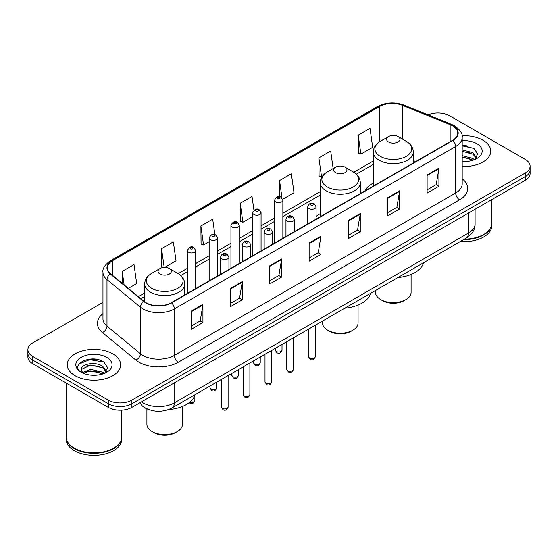 <?xml version="1.0" encoding="UTF-8"?>
<svg xmlns="http://www.w3.org/2000/svg" width="558" height="558" viewBox="0 0 558 558"><rect width="100%" height="100%" fill="white"/><g stroke="black" fill="none" stroke-linecap="round" stroke-linejoin="round"><path stroke-width="0.84" d="M320.257 213.721A29.483 17.019 0 0 0 316.093 216.483M373.274 183.108A29.483 17.019 0 0 0 364.974 190.878M147.919 409.251A16.684 9.632 180 0 1 143.218 406.649L142.457 406.015A11.125 7.442 129.5 0 1 140.518 402.395M96.171 359.282A22.25 12.848 0 0 0 83.149 360.831M466.279 145.603A22.25 12.848 0 0 0 462.191 145.582M102.965 302.366L32.789 342.884A16.684 9.632 0 0 0 27.9 349.699L27.9 356.96A16.684 9.632 0 0 0 32.789 363.774L108.301 407.375A16.684 9.632 0 0 0 131.904 407.375L525.211 180.297A16.684 9.632 0 0 0 530.1 173.482L530.1 169.848A16.684 9.632 0 0 1 525.211 176.663A16.684 9.632 0 0 0 530.1 169.848L530.1 166.221A16.684 9.632 0 0 0 525.211 159.407L449.699 115.806A16.684 9.632 0 0 0 428.035 114.85M27.9 349.699A16.684 9.632 0 0 0 32.789 356.506L108.301 400.107A16.684 9.632 0 0 0 131.904 400.107L131.904 403.741L525.211 176.663L131.904 403.741A16.684 9.632 0 0 1 108.301 403.741A16.684 9.632 0 0 0 131.904 403.741L131.904 407.375M32.789 356.506L32.789 360.14L108.301 403.741L32.789 360.14A16.684 9.632 0 0 1 27.9 353.326A16.684 9.632 0 0 0 32.789 360.14L32.789 363.774M482.935 140.218A26.7 15.415 0 0 0 462.066 135.747A26.7 15.415 0 0 1 482.935 140.218A26.7 15.415 0 0 1 490.754 151.12A26.7 15.415 0 0 0 482.935 140.218M112.828 353.898A26.7 15.415 0 0 0 83.728 350.557A26.7 15.415 0 0 0 67.246 364.799A26.7 15.415 0 0 0 75.065 375.694A26.7 15.415 0 0 0 104.165 379.035A26.7 15.415 0 0 0 120.647 364.799A26.7 15.415 0 0 0 112.828 353.898A26.7 15.415 0 0 0 83.728 350.557A26.7 15.415 0 0 0 67.246 364.799A26.7 15.415 0 0 0 75.065 375.694A26.7 15.415 0 0 0 104.165 379.035A26.7 15.415 0 0 0 120.647 364.799A26.7 15.415 0 0 0 112.828 353.898M452.531 125.801A17.8 10.274 180 0 1 457.741 133.062A17.8 10.274 180 0 1 452.531 140.33L171.236 302.736A17.8 10.274 180 0 1 144.069 301.362L110.637 273.797A17.8 10.274 180 0 1 107.415 267.903A17.8 10.274 180 0 1 112.625 260.635L379.607 106.494A17.8 10.274 180 0 1 402.409 105.343L450.153 124.643A17.8 10.274 180 0 1 452.531 125.801M452.845 125.613A18.247 10.532 0 0 0 450.411 124.434L402.66 105.134A18.247 10.532 0 0 0 379.294 106.313L112.311 260.453A18.247 10.532 0 0 0 110.268 273.943L143.699 301.508A18.247 10.532 0 0 0 171.55 302.917L452.845 140.511A18.247 10.532 0 0 0 452.845 125.613M191.136 311.183L191.136 329.353L202.931 322.538L202.931 304.368L191.136 311.183M191.136 326.123L200.224 320.878L202.889 304.975A4.45 2.567 -120 0 0 202.931 304.368M200.141 320.927L202.931 322.538M230.468 288.479L230.468 306.642L242.263 299.827L242.263 281.664L230.468 288.479M230.468 303.419L239.556 298.174L242.214 282.264A4.45 2.567 -120 0 0 242.263 281.664M239.473 298.216L242.263 299.827M269.8 265.768L269.8 283.931L281.595 277.124L281.595 258.954L269.8 265.768M269.8 280.709L278.881 275.464L281.546 259.561A4.45 2.567 -120 0 0 281.595 258.954M278.805 275.512L281.595 277.124M427.121 174.94L427.121 193.103L438.923 186.295L438.923 168.125L427.121 174.94M427.121 189.88L436.21 184.635L438.874 168.732A4.45 2.567 -120 0 0 438.923 168.125M436.126 184.677L438.923 186.295M387.789 197.644L387.789 215.813L399.591 208.999L399.591 190.836L387.789 197.644M387.789 212.591L396.877 207.339L399.542 191.436A4.45 2.567 -120 0 0 399.591 190.836M396.801 207.388L399.591 208.999M348.457 220.354L348.457 238.517L360.259 231.709L360.259 213.54L348.457 220.354M348.457 235.295L357.545 230.049L360.21 214.146A4.45 2.567 -120 0 0 360.259 213.54M357.469 230.098L360.259 231.709M309.125 243.058L309.125 261.228L320.927 254.413L320.927 236.25L309.125 243.058M309.125 258.005L318.213 252.76L320.878 236.85A4.45 2.567 -120 0 0 320.927 236.25M318.137 252.802L320.927 254.413M462.191 166.493A26.7 15.415 0 0 0 490.754 151.12A26.7 15.415 0 0 1 462.191 166.493M131.904 400.107L525.211 173.029A16.684 9.632 0 0 0 530.1 166.221M164.68 267.408L176.021 260.858L173.357 241.879L161.555 248.694L161.75 266.752M128.333 288.388L136.689 283.569L134.025 264.59L122.223 271.397L122.223 283.352M282.711 199.262L294.01 192.74L291.353 173.754L279.551 180.569L279.551 196.723M333.14 168.565L330.678 151.051L318.883 157.865L319.071 175.916M358.215 135.155L360.88 154.134L372.674 147.326L370.01 128.34L358.215 135.155L358.403 153.213M214.858 234.625L212.689 219.175L200.887 225.983L201.075 244.041M253.953 210.24L252.021 196.465L240.219 203.279L240.407 221.331M240.219 203.279L242.883 222.258L252.725 216.574M242.883 222.258L240.219 221.261M279.551 180.569L281.999 198.02M318.883 157.865L321.548 176.844L322.266 176.426M321.548 176.844L318.883 175.847M360.88 154.134L358.215 153.136M200.887 225.983L203.551 244.962L209.145 241.74M203.551 244.962L200.887 243.972M163.647 267.456L161.555 266.675M161.555 248.694L164.185 267.421M122.223 271.397L124.12 284.922M464.389 239.159A27.809 16.056 0 0 0 483.716 234.458A27.809 16.056 0 0 0 491.863 223.102L491.863 199.548M464.277 239.222A27.53 15.896 0 0 0 483.521 234.569A27.53 15.896 0 0 0 483.619 234.513M463.607 239.612A27.809 16.056 0 0 0 491.863 223.556A27.809 16.056 0 0 0 491.863 223.326M460.315 241.509A27.809 16.056 0 0 0 491.863 225.599L491.863 223.556M462.191 161.388L465.253 161.569M462.191 155.619L472.947 158.528L474.412 159.714M462.191 157.063L473.212 160.153M462.191 149.851L472.947 152.759L476.553 157.754M462.191 151.295L472.947 154.203L476.274 158.13M462.191 161.534A18.135 10.469 0 0 0 476.874 158.521A18.135 10.469 0 0 0 476.874 143.713A18.135 10.469 0 0 0 462.191 140.7M474.844 159.532L477.683 153.952L474.091 148.54L462.191 145.296M462.191 145.854L473.847 148.372M462.191 151.623L469.829 152.613M462.191 157.391L469.829 158.381M375.499 290.481L375.499 292.336A17.8 10.274 0 0 0 380.709 299.604L382.676 300.741A15.017 8.67 0 0 0 403.915 300.741L405.882 299.604A17.8 10.274 0 0 0 411.093 292.336L411.093 274.459M382.676 300.741L380.709 299.604A17.8 10.274 0 0 0 405.882 299.604M388.577 142.011A6.675 3.85 0 0 0 398.014 142.011A6.675 3.85 0 0 0 398.014 136.564L406.301 141.348A18.393 10.623 0 0 1 406.301 156.366A18.393 10.623 0 0 1 380.291 156.366A18.393 10.623 0 0 1 380.291 141.348C375.757 144.034 373.421 147.612 373.274 152.069A20.025 11.558 0 0 0 379.14 160.244A20.025 11.558 0 0 0 400.958 162.748A20.025 11.558 0 0 0 413.318 152.069C413.171 147.612 410.834 144.034 406.301 141.348L398.014 136.564A6.675 3.85 0 0 0 388.577 136.564A6.675 3.85 0 0 0 388.577 142.011M397.882 277.556A30.592 17.661 0 0 0 423.543 262.741M322.475 321.087L322.475 322.949A17.8 10.274 0 0 0 327.692 330.21L329.659 331.347A15.017 8.67 0 0 0 350.898 331.347L352.865 330.21A17.8 10.274 0 0 0 358.076 322.949L358.076 305.066M329.659 331.347L327.692 330.21A17.8 10.274 0 0 0 352.865 330.21M335.56 172.624A6.675 3.85 0 0 0 344.997 172.624A6.675 3.85 0 0 0 344.997 167.17L353.284 171.955A18.393 10.623 0 0 1 353.284 186.979A18.393 10.623 0 0 1 327.274 186.972A18.393 10.623 0 0 1 327.267 171.955C322.74 174.647 320.404 178.218 320.257 182.675A20.025 11.558 0 0 0 326.116 190.85A20.025 11.558 0 0 0 347.941 193.361A20.025 11.558 0 0 0 360.301 182.675C360.154 178.218 357.817 174.647 353.284 171.955L344.997 167.17A6.675 3.85 0 0 0 335.56 167.17A6.675 3.85 0 0 0 335.56 172.624M344.865 308.162A30.592 17.661 0 0 0 370.526 293.348M146.907 408.847L146.907 424.317A17.8 10.274 0 0 0 152.118 431.578L154.085 432.715A15.017 8.67 0 0 0 175.324 432.715L177.291 431.578A17.8 10.274 0 0 0 182.501 424.317L182.501 406.433M154.085 432.715L152.118 431.578A17.8 10.274 0 0 0 177.291 431.578M159.986 273.985A6.675 3.85 0 0 0 169.423 273.985A6.675 3.85 0 0 0 169.423 268.538L177.709 273.322A18.393 10.623 0 0 1 177.709 288.34A18.393 10.623 0 0 1 151.699 288.34A18.393 10.623 0 0 1 151.699 273.322C147.166 276.015 144.829 279.586 144.682 284.043A20.025 11.558 0 0 0 150.541 292.218A20.025 11.558 0 0 0 172.366 294.722A20.025 11.558 0 0 0 184.726 284.043C184.579 279.586 182.243 276.015 177.709 273.322L169.423 268.538A6.675 3.85 0 0 0 159.986 268.538A6.675 3.85 0 0 0 159.986 273.985M168.495 409.593A30.592 17.661 0 0 0 194.951 394.715M113.511 448.193A27.53 15.896 0 0 1 113.413 448.248A27.53 15.896 0 0 1 74.479 448.248L74.284 448.137A27.809 16.056 0 0 0 113.616 448.137A27.809 16.056 0 0 0 121.756 436.781L121.756 410.144M66.137 437.005A27.809 16.056 0 0 0 66.137 437.235A27.809 16.056 0 0 0 74.284 448.59A27.809 16.056 0 0 0 104.59 452.071A27.809 16.056 0 0 0 121.756 437.235A27.809 16.056 0 0 0 121.756 437.005M66.137 437.235L66.137 439.279A27.809 16.056 0 0 0 74.284 450.634A27.809 16.056 0 0 0 104.59 454.114A27.809 16.056 0 0 0 121.756 439.279L121.756 437.235M90.912 375.122L95.146 375.241M82.591 372.458L90.696 369.368L102.839 372.207L104.311 373.393M83.337 373.232L90.696 370.812L103.104 373.832M82.724 373.023L81.419 369.975A12.576 7.261 0 0 0 83.449 373.337M106.452 371.433L102.839 366.439C95.292 360.81 79.759 364.283 81.419 369.975L81.37 369.417M81.454 370.149L81.803 369.215L90.696 365.044L102.839 367.882L106.166 371.802M104.737 373.211L107.582 367.631L103.983 362.219C91.261 353.068 68.648 365.12 81.705 372.514L82.354 372.911M106.773 357.392A18.135 10.469 0 0 0 81.126 357.392A18.135 10.469 0 0 0 81.126 372.2A18.135 10.469 0 0 0 106.773 372.2A18.135 10.469 0 0 0 106.773 357.392M66.137 383.025L66.137 436.781A27.809 16.056 0 0 0 74.284 448.137L74.479 448.248M79.055 364.039L89.705 359.666L103.739 362.051M85.709 366.16L89.705 365.434L99.722 366.292M85.709 371.928L89.705 371.203L99.722 372.06M141.418 401.879A22.25 12.848 0 0 0 142.918 402.834A22.25 12.848 0 0 0 174.382 402.834L468.574 232.979A22.25 12.848 0 0 0 475.095 223.898C475.256 229.415 472.312 234.144 466.272 238.071L172.073 407.926A11.125 6.424 60 0 0 174.382 402.834L174.382 382.851M468.574 212.996L468.574 232.979A11.125 6.424 60 0 1 466.272 238.071M525.211 180.297L525.211 173.029M108.301 407.375L108.301 400.107M462.191 178.839A27.809 16.056 180 0 1 459.611 199.827L178.316 362.233A5.559 3.208 60 0 1 174.382 355.418L455.677 193.012A22.25 12.848 0 0 0 462.191 183.931L462.191 137.421A22.25 12.848 180 0 1 455.677 146.51A5.559 3.208 -120 0 0 452.845 140.511M178.316 362.233A27.809 16.056 180 0 1 138.984 362.233A27.809 16.056 180 0 1 135.866 360.084L102.435 332.519A27.809 16.056 180 0 1 102.965 313.673M142.918 355.418A22.25 12.848 0 0 0 174.382 355.418L174.382 308.909A22.25 12.848 180 0 1 140.421 307.2L106.99 279.628A22.25 12.848 180 0 1 102.965 272.262L102.965 318.771A22.25 12.848 0 0 0 106.99 326.137L140.421 353.702A22.25 12.848 0 0 0 142.918 355.418M462.191 137.421C462.931 133.948 460.378 130.07 454.526 125.794L451.596 124.378A5.559 2.602 112 0 0 450.411 124.434M451.596 124.378L403.853 105.071C394.639 101.814 385.892 102.288 377.613 106.494A5.559 3.208 60 0 1 379.294 106.313M112.311 260.453A5.559 3.208 -120 0 0 110.63 260.635C104.862 264.785 102.302 268.663 102.965 272.262M110.268 273.943A5.559 3.718 129.5 0 0 106.99 279.628L106.99 326.137A5.559 3.718 -50.5 0 1 102.435 332.519M403.853 105.071A5.559 2.602 112 0 0 402.66 105.134M143.699 301.508A5.559 3.718 129.5 0 0 140.421 307.2L140.421 353.702A5.559 3.718 -50.5 0 1 135.866 360.084M171.55 302.917A5.559 3.208 60 0 1 174.382 308.909L455.677 146.51L455.677 193.012A5.559 3.208 60 0 0 459.611 199.827M112.625 260.635L112.625 275.443M450.153 124.643L450.153 141.704M402.409 105.343L402.409 139.095M415.71 161.59L413.318 160.62M379.607 106.494L379.607 141.76M373.274 161.018L353.8 172.262M320.257 191.631L282.857 213.219M274.515 218.039L261.067 225.802M252.725 230.621L239.277 238.385M230.935 243.197L217.487 250.961M209.145 255.78L195.698 263.543M187.355 268.356L178.225 273.629M144.682 292.999L138.349 296.654M309.125 243.637L320.878 236.85M348.457 220.926L360.21 214.146M387.789 198.223L399.542 191.436M427.121 175.512L438.874 168.732M269.8 266.347L281.546 259.561M230.468 289.051L242.214 282.264M191.136 311.762L202.889 304.975M315.256 356.715C314.161 359.715 312.452 360.594 310.136 359.352L308.581 356.715A3.334 1.925 0 0 0 309.557 358.076A3.334 1.925 0 0 0 313.198 358.494A3.334 1.925 0 0 0 315.256 356.715L315.256 325.258M308.972 208.546A4.171 2.406 180 0 1 307.751 206.844C308.811 203.419 310.994 202.428 314.293 203.865L316.093 206.844A4.171 2.406 180 0 1 313.519 209.069A4.171 2.406 180 0 1 308.972 208.546M312.905 204.005A1.388 0.802 0 0 0 310.939 204.005A1.388 0.802 0 0 0 310.939 205.142A1.388 0.802 0 0 0 312.905 205.142A1.388 0.802 0 0 0 312.905 204.005M293.466 369.291C292.371 372.298 290.662 373.176 288.346 371.928L286.791 369.291A3.334 1.925 0 0 0 287.768 370.658A3.334 1.925 0 0 0 291.409 371.077A3.334 1.925 0 0 0 293.466 369.291L293.466 337.841M287.182 221.121A4.171 2.406 180 0 1 285.961 219.42C287.028 216.002 289.204 215.004 292.504 216.448L294.303 219.42A4.171 2.406 180 0 1 291.729 221.645A4.171 2.406 180 0 1 287.182 221.121M291.116 216.581A1.388 0.802 0 0 0 289.149 216.581A1.388 0.802 0 0 0 289.149 217.718A1.388 0.802 0 0 0 291.116 217.718A1.388 0.802 0 0 0 291.116 216.581M271.676 381.874C270.581 384.874 268.872 385.752 266.557 384.511L265.001 381.874A3.334 1.925 0 0 0 265.985 383.234A3.334 1.925 0 0 0 269.619 383.653A3.334 1.925 0 0 0 271.676 381.874L271.676 350.417M265.392 233.704A4.171 2.406 180 0 1 264.171 232.002C265.238 228.578 267.415 227.587 270.714 229.024L272.513 232.002A4.171 2.406 180 0 1 269.939 234.227A4.171 2.406 180 0 1 265.392 233.704M269.326 229.164A1.388 0.802 0 0 0 267.359 229.164A1.388 0.802 0 0 0 267.359 230.301A1.388 0.802 0 0 0 269.326 230.301A1.388 0.802 0 0 0 269.326 229.164M249.886 394.457C248.791 397.456 247.082 398.335 244.767 397.087L243.211 394.457A3.334 1.925 0 0 0 244.195 395.817A3.334 1.925 0 0 0 247.829 396.236A3.334 1.925 0 0 0 249.886 394.457L249.886 363M243.602 246.287A4.171 2.406 180 0 1 242.381 244.578C243.448 241.161 245.632 240.17 248.924 241.607L250.723 244.578A4.171 2.406 180 0 1 248.15 246.803A4.171 2.406 180 0 1 243.602 246.287M247.536 241.74A1.388 0.802 0 0 0 245.569 241.74A1.388 0.802 0 0 0 245.569 242.876A1.388 0.802 0 0 0 247.536 242.876A1.388 0.802 0 0 0 247.536 241.74M228.096 407.033C227.001 410.032 225.292 410.911 222.977 409.67L221.428 407.033A3.334 1.925 0 0 0 222.405 408.393A3.334 1.925 0 0 0 226.039 408.812A3.334 1.925 0 0 0 228.096 407.033L228.096 375.576M221.812 258.863A4.171 2.406 180 0 1 220.591 257.161C221.659 253.737 223.842 252.746 227.134 254.183L228.933 257.161A4.171 2.406 180 0 1 226.36 259.386A4.171 2.406 180 0 1 221.812 258.863M225.746 254.322A1.388 0.802 0 0 0 223.779 254.322A1.388 0.802 0 0 0 223.779 255.459A1.388 0.802 0 0 0 225.746 255.459A1.388 0.802 0 0 0 225.746 254.322M276.329 351.47A3.334 1.925 0 0 0 279.963 351.889A3.334 1.925 0 0 0 282.02 350.103C280.925 353.109 279.216 353.988 276.901 352.74L275.345 350.103A3.334 1.925 0 0 0 276.329 351.47M282.857 238.287L282.857 200.231A4.171 2.406 180 0 1 280.283 202.456A4.171 2.406 180 0 1 275.736 201.933A4.171 2.406 180 0 1 274.515 200.231L274.515 243.107M277.703 198.529A1.388 0.802 0 0 0 279.67 198.529A1.388 0.802 0 0 0 279.67 197.393A1.388 0.802 0 0 0 277.703 197.393A1.388 0.802 0 0 0 277.703 198.529M254.539 364.046A3.334 1.925 0 0 0 258.173 364.465A3.334 1.925 0 0 0 260.23 362.686C259.135 365.685 257.426 366.564 255.111 365.323L253.555 362.686A3.334 1.925 0 0 0 254.539 364.046M261.067 250.87L261.067 212.814A4.171 2.406 180 0 1 258.494 215.039A4.171 2.406 180 0 1 253.946 214.516A4.171 2.406 180 0 1 252.725 212.814L252.725 255.69M255.913 211.112A1.388 0.802 0 0 0 257.88 211.112A1.388 0.802 0 0 0 257.88 209.975A1.388 0.802 0 0 0 255.913 209.975A1.388 0.802 0 0 0 255.913 211.112M232.749 376.629A3.334 1.925 0 0 0 236.383 377.048A3.334 1.925 0 0 0 238.447 375.269C237.345 378.268 235.636 379.147 233.321 377.899L231.772 375.269A3.334 1.925 0 0 0 232.749 376.629M239.277 263.453L239.277 225.39A4.171 2.406 180 0 1 236.704 227.622A4.171 2.406 180 0 1 232.156 227.099A4.171 2.406 180 0 1 230.935 225.39L230.935 268.265M234.123 223.688A1.388 0.802 0 0 0 236.09 223.688A1.388 0.802 0 0 0 236.09 222.558A1.388 0.802 0 0 0 234.123 222.558A1.388 0.802 0 0 0 234.123 223.688M210.959 389.205A3.334 1.925 0 0 0 214.593 389.624A3.334 1.925 0 0 0 216.657 387.845C215.555 390.844 213.847 391.723 211.531 390.481L209.982 387.845A3.334 1.925 0 0 0 210.959 389.205M217.487 276.029L217.487 237.973A4.171 2.406 180 0 1 214.914 240.198A4.171 2.406 180 0 1 210.366 239.675A4.171 2.406 180 0 1 209.145 237.973L209.145 280.848M212.333 236.271A1.388 0.802 0 0 0 214.3 236.271A1.388 0.802 0 0 0 214.3 235.134A1.388 0.802 0 0 0 212.333 235.134A1.388 0.802 0 0 0 212.333 236.271M189.88 402.102A3.334 1.925 0 0 0 194.868 400.428C193.766 403.427 192.057 404.306 189.741 403.064L189.19 402.66M195.698 288.612L195.698 250.556A4.171 2.406 180 0 1 193.124 252.781A4.171 2.406 180 0 1 188.576 252.258A4.171 2.406 180 0 1 187.355 250.556L187.355 293.424M190.543 248.847A1.388 0.802 0 0 0 192.51 248.847A1.388 0.802 0 0 0 192.51 247.717A1.388 0.802 0 0 0 190.543 247.717A1.388 0.802 0 0 0 190.543 248.847M172.073 407.926C163.124 412.425 154.168 412.425 145.219 407.926L142.457 406.015M475.095 223.898L475.095 209.236M377.613 106.494L110.63 260.635M373.274 164.408L356.339 174.187M320.257 195.014L282.857 216.609M274.515 221.421L261.067 229.185M252.725 234.004L239.277 241.767M230.935 246.587L217.487 254.35M209.145 259.163L195.698 266.926M187.355 271.746L180.764 275.554M144.682 296.382L140.769 298.642M413.318 162.971L413.318 152.069M373.274 186.086L373.274 152.069M388.577 136.564L380.291 141.348M360.301 193.577L360.301 182.675M320.257 216.699L320.257 182.675M335.56 167.17L327.267 171.955M184.726 294.945L184.726 284.043M144.682 301.836L144.682 284.043M159.986 268.538L151.699 273.322M308.581 356.715L308.581 329.115M307.751 223.918L307.751 206.844M316.093 219.099L316.093 206.844M286.791 369.291L286.791 341.691M285.961 236.501L285.961 219.42M294.303 231.682L294.303 219.42M265.001 381.874L265.001 354.274M264.171 249.077L264.171 232.002M272.513 244.264L272.513 232.002M243.211 394.457L243.211 366.85M242.381 261.66L242.381 244.578M250.723 256.84L250.723 244.578M221.428 407.033L221.428 379.433M220.591 274.236L220.591 257.161M228.933 269.423L228.933 257.161M282.02 350.103L282.02 344.446M282.857 200.231L281.058 197.26C278.637 195.509 276.454 196.5 274.515 200.231M275.345 350.103L275.345 348.304M260.23 362.686L260.23 357.029M261.067 212.814L259.268 209.836C256.847 208.092 254.671 209.083 252.725 212.814M253.555 362.686L253.555 360.88M238.447 375.269L238.447 369.605M239.277 225.39L237.478 222.419C235.058 220.668 232.881 221.666 230.935 225.39M231.772 375.269L231.772 373.462M216.657 387.845L216.657 382.188M217.487 237.973L215.688 234.995C213.268 233.251 211.091 234.241 209.145 237.973M209.982 387.845L209.982 386.038M194.868 400.428L194.868 395.022M195.698 250.556L193.898 247.578C191.485 245.827 189.301 246.824 187.355 250.556"/></g></svg>
